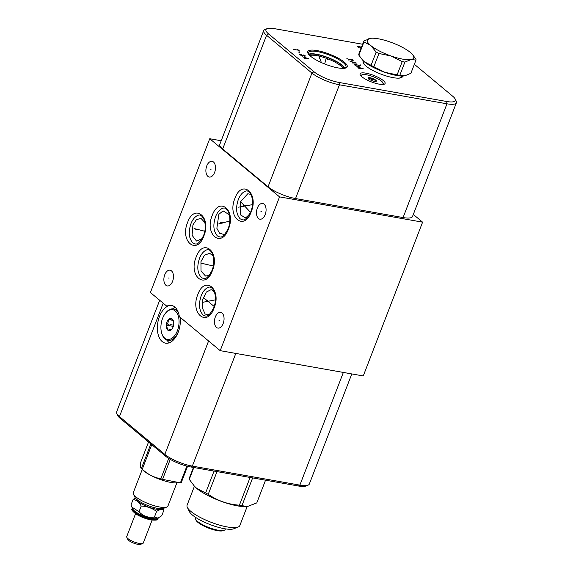 <?xml version="1.0" encoding="UTF-8"?>
<svg xmlns="http://www.w3.org/2000/svg" width="573" height="573" viewBox="0 0 573 573"><rect width="100%" height="100%" fill="white"/><g stroke="black" fill="none" stroke-linecap="round" stroke-linejoin="round"><path stroke-width="0.86" d="M220.204 350.662L279.545 196.876L209.739 138.73L150.398 292.517L166.8 306.183A19.102 11.174 100 0 1 171.449 305.402A19.102 11.174 100 0 1 174.772 306.992A19.102 11.174 100 0 1 179.342 316.625L220.204 350.662L363.261 375.952L422.602 222.166L413.312 214.431M207.906 176.384A7.986 4.67 100 0 1 206.366 167.115A7.986 4.67 100 0 1 212.074 161.314A7.986 4.67 100 0 1 213.464 161.98A7.986 4.67 100 0 1 215.004 171.248A7.986 4.67 100 0 1 209.288 177.05A7.986 4.67 100 0 1 207.906 176.384M216.479 327.412A7.986 4.67 100 0 1 214.939 318.144A7.986 4.67 100 0 1 220.648 312.342A7.986 4.67 100 0 1 222.038 313.008A7.986 4.67 100 0 1 223.577 322.277A7.986 4.67 100 0 1 217.869 328.078A7.986 4.67 100 0 1 216.479 327.412M258.495 218.528A7.986 4.67 100 0 1 256.955 209.26A7.986 4.67 100 0 1 262.663 203.458A7.986 4.67 100 0 1 264.053 204.124A7.986 4.67 100 0 1 265.593 213.392A7.986 4.67 100 0 1 259.884 219.194A7.986 4.67 100 0 1 258.495 218.528M165.891 285.268A7.986 4.67 100 0 1 164.351 276A7.986 4.67 100 0 1 170.059 270.198A7.986 4.67 100 0 1 171.449 270.864A7.986 4.67 100 0 1 172.989 280.133A7.986 4.67 100 0 1 167.28 285.934A7.986 4.67 100 0 1 165.891 285.268M209.331 314.427L207.061 314.813L205.07 313.911L202.269 307.758L202.778 299.435L206.33 292.044L211.108 289.673L213.099 290.575L214.617 292.517M414.358 64.283L452.742 96.257A19.561 5.035 -158.9 0 1 455.191 99.036A19.561 5.035 -158.9 0 1 446.725 101.5L339.18 82.483A19.561 5.035 -158.9 0 1 313.954 71.725L268.587 33.929A19.561 5.035 -158.9 0 1 267.097 28.65A19.561 5.035 -158.9 0 1 274.603 28.686L362.616 44.25M310.595 56.247A21.144 5.444 -158.9 0 1 309.076 54.822A21.144 5.444 -158.9 0 1 318.574 50.875A21.144 5.444 -158.9 0 1 344.366 62.221A21.144 5.444 -158.9 0 1 344.079 68.33A21.144 5.444 -158.9 0 1 310.595 56.247M402.618 76.037A21.144 5.444 -158.9 0 1 399.395 78.107A21.144 5.444 -158.9 0 1 365.911 66.031A21.144 5.444 -158.9 0 1 364.392 64.606A21.144 5.444 -158.9 0 1 363.397 60.903M361.871 76.768A13.423 3.452 -158.9 0 1 360.066 73.831A13.423 3.452 -158.9 0 1 369.764 74.067A13.423 3.452 -158.9 0 1 383.308 80.557A13.423 3.452 -158.9 0 1 385.106 83.493A13.423 3.452 -158.9 0 1 375.408 83.257A13.423 3.452 -158.9 0 1 361.871 76.768M309.47 55.237A20.041 5.157 -158.9 0 1 308.561 52.594A20.041 5.157 -158.9 0 1 323.043 52.938A20.041 5.157 -158.9 0 1 343.27 62.636A20.041 5.157 21.1 0 1 345.956 67.02A20.041 5.157 21.1 0 1 343.506 68.366M344.76 68.058A20.041 5.157 21.1 0 0 342.26 65.243A20.041 5.157 -158.9 0 0 324.583 56.34A20.041 5.157 -158.9 0 0 308.754 54.163M309.055 54.679A19.246 4.956 -158.9 0 1 324.06 56.383A19.246 4.956 -158.9 0 1 341.63 65.129A19.246 4.956 21.1 0 1 344.194 68.237M309.771 55.524A18.694 4.813 -158.9 0 1 324.59 57.687A18.694 4.813 -158.9 0 1 340.849 65.916A18.694 4.813 21.1 0 1 343.091 68.38M159.688 300.252L116.598 411.923A21.323 5.486 21.1 0 0 116.792 413.563L117.809 415.647A19.561 5.035 21.1 0 0 120.258 418.426L165.626 456.223A19.561 5.035 21.1 0 0 190.852 466.981L298.397 485.997A19.561 5.035 21.1 0 0 305.903 486.033L308.052 485.166A21.323 5.486 21.1 0 0 309.298 484.085L351.801 373.933M202.054 238.74L196.51 241.047L192.077 235.302L192.929 224.874L196.381 219.688L200.937 218.356L204.926 222.596M169.243 342.79A19.102 11.174 100 0 1 167.094 340.226M172.645 308.833A19.102 11.174 100 0 1 175.137 307.321M180.137 317.292A19.102 11.174 100 0 1 165.525 343.163A19.102 11.174 100 0 1 162.209 341.572A19.102 11.174 100 0 1 157.711 323.215A19.102 11.174 100 0 1 167.531 306.311L166.8 306.183M116.792 413.563A21.323 5.486 21.1 0 0 119.463 416.585L164.831 454.382A21.323 5.486 21.1 0 0 192.335 466.114L299.872 485.13A21.323 5.486 21.1 0 0 308.052 485.166M279.545 196.876L422.602 222.166M209.739 138.73L221.199 140.75M455.191 99.036L456.208 101.12A21.323 5.486 -158.9 0 1 456.402 102.76L412.51 216.515A21.323 5.486 -158.9 0 1 403.084 217.561L295.539 198.552A21.323 5.486 -158.9 0 1 268.042 186.812L222.668 149.023A21.323 5.486 -158.9 0 1 219.81 144.353L263.702 30.598A21.323 5.486 -158.9 0 1 264.948 29.517L267.097 28.65M456.402 102.76A21.323 5.486 -158.9 0 1 446.976 103.806L339.438 84.797A21.323 5.486 -158.9 0 1 311.934 73.065L266.567 35.268A21.323 5.486 -158.9 0 1 263.702 30.598M398.822 78.15A20.041 5.157 21.1 0 0 401.272 76.803A20.041 5.157 21.1 0 0 401.365 76.252M364.786 65.014A20.041 5.157 -158.9 0 1 363.876 62.371A20.041 5.157 -158.9 0 1 364.177 61.898M248.582 215.892L245.23 217.697L240.209 214.739L240.402 201.897L247.787 193.76L250.938 194.426M246.634 217.231L249.935 213.65M209.224 275.377L205.514 276.043L201.008 271.065L200.944 261.66L204.525 255.15L209.739 253.323L213.22 256.059M224.974 234.121L223.993 234.486L219.559 233.24L216.866 228.319L218.843 214.338L223.055 210.871L229.372 214.782M238.167 527.017A28.263 7.27 21.1 0 1 215.871 523.987A28.263 7.27 21.1 0 1 190.881 511.41A28.263 7.27 -158.9 0 1 187.342 507.399L189.376 511.582A24.732 6.367 21.1 0 0 192.471 515.084A24.732 6.367 21.1 0 0 214.345 526.093A24.732 6.367 21.1 0 0 233.863 528.743L238.167 527.017A28.263 7.27 21.1 0 0 239.822 525.577L247.149 506.568M187.342 507.399A28.263 7.27 -158.9 0 1 187.085 505.228L194.419 486.226M193.853 467.511L189.276 479.365L194.519 486.334A31.701 8.158 21.1 0 0 196.797 488.475A31.701 8.158 21.1 0 0 247.006 506.582A31.701 8.158 21.1 0 0 247.214 506.561M194.018 485.782L196.625 488.282L205.614 492.973A36.049 9.275 21.1 0 0 208.235 494.32C217.539 500.752 227.932 504.376 239.407 505.193A36.049 9.275 21.1 0 0 241.942 505.637L247.393 506.546L256.783 502.908L265.55 480.188M208.235 494.32L216.995 471.608M205.614 492.973L214.058 471.085M193.452 467.439L189.197 478.462A36.049 9.275 21.1 0 0 189.276 479.365M241.942 505.637L252.643 477.911M239.407 505.193L250.107 477.459M195.543 517.347L195.336 517.892A16.008 4.118 21.1 0 0 195.479 519.124A16.008 4.118 21.1 0 0 218.127 530.204A16.008 4.118 21.1 0 0 224.265 530.233A16.008 4.118 21.1 0 0 225.203 529.416L225.411 528.872M195.479 519.124L196.002 520.205A15.099 3.882 21.1 0 0 217.368 530.648A15.099 3.882 21.1 0 0 223.155 530.677L224.265 530.233M132.506 508.444L132.384 508.767A13.616 3.502 21.1 0 0 138.315 514.425A13.616 3.502 21.1 0 0 151.773 519.238A13.616 3.502 -158.9 0 0 157.797 518.572L157.919 518.25M156.608 511.424C152.067 508.115 146.939 506.324 141.223 506.059C139.124 502.299 136.438 500.064 133.165 499.348L130.973 505.014L132.8 509.046A13.616 3.502 21.1 0 0 152.074 518.472A13.616 3.502 -158.9 0 0 157.296 518.501L161.744 515.743L163.928 510.077C162.073 509.003 159.631 509.454 156.608 511.424L154.416 517.097L158.169 518.15M132.449 508.323A13.91 3.581 21.1 0 0 132.005 509.003A13.91 3.581 21.1 0 0 138.408 514.747A13.91 3.581 21.1 0 0 151.859 519.51A13.91 3.581 21.1 0 0 157.919 519.002A13.91 3.581 21.1 0 0 158.041 518.2M135.557 513.73L126.712 536.643A8.867 2.285 21.1 0 0 126.798 537.331A8.867 2.285 21.1 0 0 139.346 543.469A8.867 2.285 21.1 0 0 142.749 543.483A8.867 2.285 21.1 0 0 143.264 543.032L152.11 520.119M126.798 537.331L127.808 539.415A7.105 1.826 21.1 0 0 137.864 544.336A7.105 1.826 21.1 0 0 140.593 544.35L142.749 543.483M141.223 506.059L139.031 511.732C143.135 516.18 148.264 517.971 154.416 517.097M131.826 507.041L139.031 511.732M133.165 499.348L135.472 498.102M162.961 508.538L163.928 510.077M135.987 498.682A13.931 3.588 -158.9 0 0 142.562 504.426A13.931 3.588 -158.9 0 0 155.885 509.118A13.931 3.588 21.1 0 0 161.894 508.681M176.864 482.889L167.91 506.102A18.565 4.777 -158.9 0 1 166.822 507.048L163.556 508.358A15.894 4.09 -158.9 0 1 151.014 506.661A15.894 4.09 -158.9 0 1 136.961 499.584A15.894 4.09 -158.9 0 1 134.97 497.328L133.437 494.162A18.565 4.777 -158.9 0 1 133.265 492.737L142.226 469.523M166.822 507.048A18.565 4.777 -158.9 0 1 152.174 505.064A18.565 4.777 -158.9 0 1 135.758 496.798A18.565 4.777 -158.9 0 1 133.437 494.162M143.608 470.805A21.122 5.436 21.1 0 0 177.064 482.874L179.485 482.652L162.56 479.365A24.109 6.203 21.1 0 1 160.841 478.77C153.915 477.51 147.727 474.322 142.283 469.208A24.109 6.203 21.1 0 1 141.825 468.829A24.109 6.203 -158.9 0 1 141.388 468.456L142.09 469.38A21.122 5.436 -158.9 0 0 143.608 470.805M186.877 466.1L180.531 482.545A24.109 6.203 21.1 0 0 181.355 482.394L187.572 466.279M180.531 482.545L179.485 482.652M170.274 459.367L162.56 479.365M168.698 458.414L160.841 478.77M151.752 444.662L142.283 469.208M150.857 443.917L141.388 468.456C140.449 468.256 140.256 466.128 140.8 462.074L148.55 441.998M362.48 59.964A24.875 6.403 21.1 0 0 362.58 60.079A24.875 6.403 21.1 0 0 364.371 61.762A24.875 6.403 21.1 0 0 384.884 72.327L397.11 74.862L402.225 61.612A27.805 7.155 21.1 0 0 404.91 62.085L411.042 59.542A24.875 6.403 21.1 0 0 412.188 54.163A24.875 6.403 21.1 0 0 410.397 52.48A24.875 6.403 21.1 0 0 389.884 41.915A24.875 6.403 21.1 0 0 371.003 38.269A24.875 6.403 21.1 0 0 370.015 38.398A24.875 6.403 21.1 0 0 370.659 45.46A24.875 6.403 21.1 0 0 391.173 56.025A24.875 6.403 21.1 0 0 411.042 59.542L415.998 60.043L410.884 73.294L404.753 75.844L399.796 75.335L404.91 62.085M403.815 75.965A24.875 6.403 -158.9 0 1 403.772 75.973A24.875 6.403 -158.9 0 1 384.884 72.327L373.832 66.747L378.946 53.49L391.173 56.025L402.225 61.612M370.953 38.276L363.884 40.948A27.805 7.155 21.1 0 0 363.977 41.901L370.659 45.46L376.175 52.064A27.805 7.155 21.1 0 0 378.946 53.49M362.58 60.079L358.863 55.151A27.805 7.155 21.1 0 1 358.77 54.199L363.884 40.948M362.337 59.814L364.371 61.762L371.06 65.315L376.175 52.064M358.863 55.151L363.977 41.901M412.188 54.163L415.912 59.091A27.805 7.155 -158.9 0 1 415.998 60.043M397.11 74.862A27.805 7.155 21.1 0 0 399.796 75.335M371.06 65.315A27.805 7.155 21.1 0 0 373.832 66.747M361.957 76.839A11.546 2.972 -158.9 0 1 362.157 74.791A11.546 2.972 -158.9 0 1 366.584 74.812A11.546 2.972 -158.9 0 1 382.914 82.799A11.546 2.972 -158.9 0 1 381.682 84.453M370.072 77.72A4.434 1.139 21.1 0 0 368.153 78.279A4.434 1.139 21.1 0 0 374.427 81.345A4.434 1.139 21.1 0 0 376.132 81.352A4.434 1.139 21.1 0 0 374.914 79.547A4.434 1.139 21.1 0 0 370.072 77.72M360.596 75.493A12.456 3.202 -158.9 0 1 361.047 75.235L362.157 74.791M382.914 82.799L383.444 83.88A12.456 3.202 -158.9 0 1 383.602 84.374M375.523 81.574L375.415 80.413L372.027 78.666L370.201 78.873L368.754 78.086L368.862 79.253M372.027 78.666L371.361 80.406M375.415 80.413L375.021 81.43M162.574 318.373A15.099 8.831 100 0 1 165.54 313.144A15.099 8.831 100 0 1 176.735 312.622A15.099 8.831 100 0 1 177.401 330.721A15.099 8.831 100 0 1 161.894 333.737A15.099 8.831 100 0 1 162.574 318.373M173.046 327.097A6.224 3.646 -80 0 0 173.325 320.758A6.224 3.646 -80 0 0 166.929 322.005A6.224 3.646 -80 0 0 167.201 329.468A6.224 3.646 -80 0 0 171.821 329.253A6.224 3.646 -80 0 0 173.046 327.097M165.54 313.144L165.998 312.586A16.008 9.361 100 0 1 173.504 308.911A16.008 9.361 100 0 1 178.59 313.266M179.886 317.084A16.008 9.361 100 0 1 180.345 321.331M178.611 331.122A16.008 9.361 100 0 1 178.575 331.223A16.008 9.361 100 0 1 167.925 340.441A16.008 9.361 100 0 1 162.138 334.417L161.894 333.737M172.086 341.164A16.008 9.361 100 0 1 171.699 341.107L167.925 340.441M171.886 329.174L167.882 330.12L166.335 325.149L168.068 322.484L168.483 319.591L172.179 318.989L173.433 321.095M168.483 319.591L173.096 320.407M166.335 325.149L173.29 326.381M360.51 65.544L360.847 64.663M327.312 59.678L327.649 58.797L327.312 59.678M325.858 59.42L326.195 58.539M326.216 58.281L324.662 63.975M319.498 58.296L319.841 57.415M318.567 54.8L321.374 62.579M352.309 59.592L348.534 60.029M346.858 58.632L353.985 60.989M352.094 62.994L356.499 63.08L350.003 61.247M352.237 61.92L353.491 62.966M356.148 65.766L358.383 66.439L360.059 66.045L355.869 64.348L354.193 64.735L356.148 65.766M358.798 68.574L363.196 68.667L356.7 66.826M358.942 67.499L360.195 68.545M372.421 79.103L372.758 78.222L372.421 79.103M361.463 47.23L359.056 46.492L357.409 46.614L358.669 47.659L361.076 48.225M361.09 48.189L360.31 47.538M297.566 49.364L299.658 51.112M298.612 50.238L293.161 49.271M298.612 52.021L299.865 53.067M299.658 54.679L302.272 55.968L303.217 55.86L300.632 54.306L299.658 54.679M302.831 55.244L303.568 54.958L305.524 55.996L304.786 56.276L303.253 55.595M304.263 58.518L308.661 58.611L302.164 56.777M304.399 57.443L305.66 58.489M168.276 277.998L169.056 278.134M210.291 169.114L211.072 169.25M218.872 320.142L219.652 320.278M260.887 211.258L261.668 211.394M206.674 300.496L207.455 300.639M203.53 297.631L214.209 306.498M204.461 263.967L205.241 264.11M200.915 263.129L213.328 266.001M221.386 223.062L222.174 223.205M218.721 223.936L229.823 221.028M243.246 206.187L244.034 206.323M238.619 207.175L252.492 204.633M195.816 228.999L196.603 229.136M194.039 228.52L204.797 231.234M206.495 301.434L207.283 301.57L206.495 301.434M204.819 263.995L205.6 264.139M220.877 222.374L221.665 222.51M243.604 205.263L244.392 205.399L243.604 205.263M196.26 229.372L197.048 229.508M167.731 324.153L168.519 324.289L167.731 324.153M202.47 302.365L215.455 299.829M241.111 202.219L250.537 212.382M371.841 80.6L372.249 79.532M209.109 301.899L205.936 301.334L209.131 301.899M207.433 264.461L204.253 263.895L207.455 264.461M220.297 222.267L223.513 222.84L220.319 222.274M243.024 205.163L246.24 205.728M246.218 205.728L243.045 205.163M195.687 229.264L198.903 229.837M198.881 229.83L195.701 229.272M173.576 325.185L169.988 324.547M165.626 456.223L164.831 454.382L208.586 340.992M120.258 418.426L119.463 416.585L163.219 303.196M190.852 466.981L192.335 466.114L235.818 353.426M298.397 485.997L299.872 485.13L343.356 372.436M446.725 101.5L446.976 103.806L403.084 217.561M268.587 33.929L266.567 35.268L222.668 149.023M313.954 71.725L311.934 73.065L268.042 186.812M339.18 82.483L339.438 84.797L295.539 198.552M197.807 294.565C189.878 313.395 207.132 327.763 214.058 308.102C221.987 289.279 204.733 274.904 197.807 294.565M196.131 257.127C188.202 275.957 205.456 290.332 212.382 270.664C220.311 251.841 203.057 237.466 196.131 257.127M212.196 215.505C204.267 234.328 221.522 248.703 228.441 229.042C236.37 210.212 219.115 195.837 212.196 215.505M234.916 198.394C226.987 217.224 244.241 231.599 251.167 211.931C259.096 193.108 241.842 178.733 234.916 198.394M187.579 222.503C179.65 241.326 196.904 255.701 203.823 236.04C211.752 217.21 194.498 202.835 187.579 222.503M247.006 506.582L247.393 506.546M157.919 519.002C158.298 520.012 156.057 520.341 151.193 519.969C145.521 518.823 140.349 516.767 135.672 513.809C132.32 510.987 131.095 509.383 132.005 509.003M363.783 62.923L364.263 61.669M400.971 77.276L401.451 76.023M201.252 295.568C204.346 287.71 209.868 286.156 210.807 287.496C211.509 287.496 212.533 288.577 213.901 290.733C216.05 296.076 216.014 301.72 213.793 307.665C207.813 318.889 205.686 316.031 203.05 315.014C198.043 309.155 199.182 301.892 201.252 295.568M199.576 258.129C202.67 250.272 208.192 248.718 209.131 250.064C209.825 250.064 210.857 251.139 212.218 253.302C214.374 258.638 214.338 264.282 212.117 270.227C206.13 281.45 204.009 278.593 201.374 277.576C196.367 271.724 197.506 264.454 199.576 258.129M215.641 216.501C218.728 208.644 224.251 207.097 225.196 208.436C225.891 208.436 226.922 209.517 228.283 211.673C230.432 217.009 230.396 222.653 228.176 228.606C222.195 239.822 220.075 236.971 217.432 235.954C212.433 230.095 213.564 222.833 215.641 216.501M238.361 199.397C241.455 191.54 246.977 189.985 247.916 191.325C248.618 191.325 249.642 192.406 251.01 194.569C253.159 199.905 253.123 205.549 250.902 211.494C244.922 222.718 242.794 219.86 240.159 218.843C235.152 212.991 236.291 205.721 238.361 199.397M191.024 223.499C194.118 215.641 199.633 214.094 200.579 215.434C201.273 215.434 202.305 216.515 203.666 218.671C205.822 224.007 205.786 229.651 203.558 235.603C197.578 246.82 195.457 243.969 192.822 242.945C187.815 237.093 188.947 229.83 191.024 223.499M173.504 308.911L176.921 309.52"/></g></svg>
